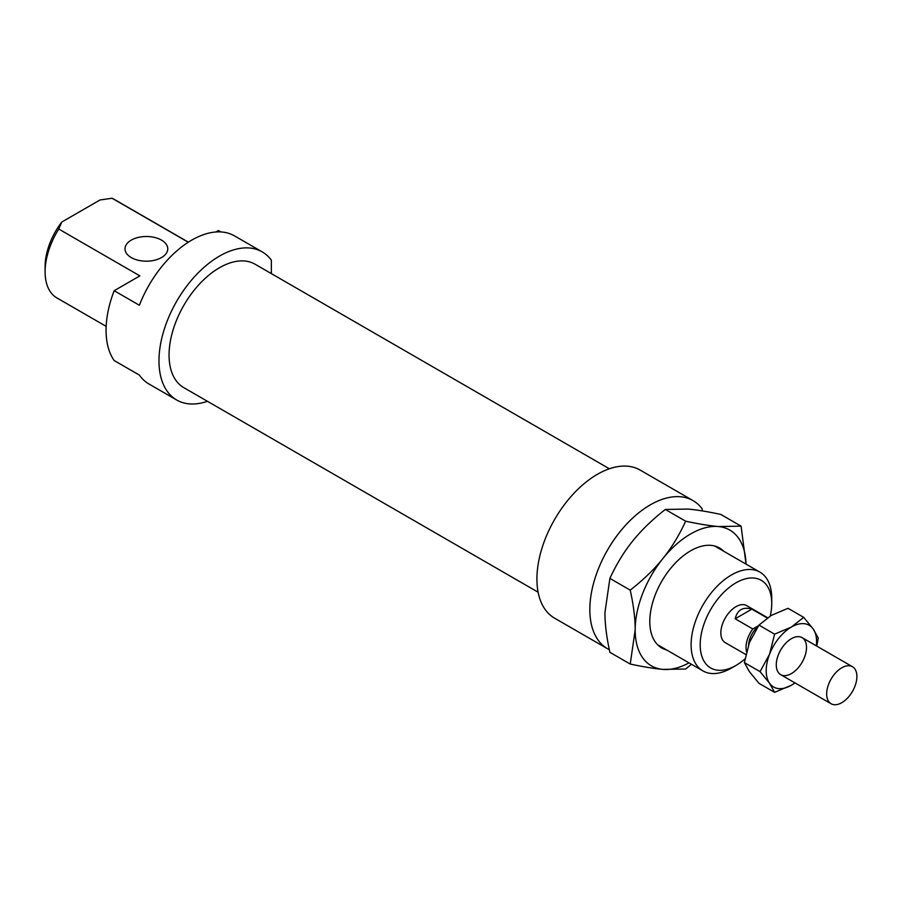 <?xml version="1.0" encoding="UTF-8"?>
<svg xmlns="http://www.w3.org/2000/svg" width="902" height="902" viewBox="0 0 902 902"><rect width="100%" height="100%" fill="white"/><g stroke="black" fill="none" stroke-linecap="round" stroke-linejoin="round"><path stroke-width="1.35" d="M856.9 676.511A21.377 12.346 120 0 0 852.469 666.725A21.377 12.346 120 0 0 831.092 679.071A21.377 12.346 120 0 0 831.092 703.752A21.377 12.346 120 0 0 847.564 698.024A21.377 12.346 120 0 0 856.9 676.511M758.063 626.371A17.814 10.283 120 0 0 748.604 644.761M758.571 625.638L752.798 628.965A21.377 12.346 120 0 0 746.54 651.594M752.798 628.965L735.164 618.783L751.873 609.132L767.196 617.983M735.164 618.783C737.408 609.797 742.977 606.584 751.873 609.132M666.623 649.947A57.728 33.329 -60 0 1 649.79 621.523A57.728 33.329 -60 0 1 690.605 550.829A57.728 33.329 -60 0 1 723.641 551.201M691.484 664.289L685.655 669.013L662.891 669.397C654.164 668.619 643.273 666.837 630.227 664.052L635.177 629.957C635.188 618.321 633.531 605.05 630.227 590.145C643.273 579.941 654.164 569.399 662.891 558.53C671.629 547.672 679.217 535.224 685.655 521.198C698.7 523.972 709.592 525.753 718.319 526.531L741.094 526.148L746.022 564.122A78.395 45.258 120 0 0 718.319 526.531A78.395 45.258 120 0 0 662.891 558.53A78.395 45.258 120 0 0 635.177 629.957A78.395 45.258 120 0 0 662.891 669.397A78.395 45.258 120 0 0 689.004 662.869M685.655 521.198L665.326 509.45C652.281 519.665 641.39 530.207 632.663 541.076C623.925 551.934 616.337 564.381 609.899 578.408L604.949 612.503C604.938 624.15 606.595 637.421 609.899 652.315L630.227 664.052M630.227 590.145L609.899 578.408M741.094 526.148L720.754 514.411C707.709 511.626 696.818 509.855 688.091 509.078L665.326 509.45M795.045 682.938L791.392 685.238L774.592 692.341L758.943 683.299L749.415 671.652L744.387 662.609L760.048 671.64L769.575 654.198L774.592 634.151L758.943 625.109L749.415 642.562L744.387 662.609M774.592 692.341L769.575 683.288L760.048 671.64M774.592 634.151L791.392 627.048L803.693 617.351L788.032 608.32L771.233 615.412L758.943 625.109M803.693 617.351L813.209 628.998L818.238 638.052L816.784 646.114M816.333 645.855A35.629 20.577 120 0 0 813.209 628.998A35.629 20.577 120 0 0 791.392 627.048A35.629 20.577 120 0 0 769.575 654.198A35.629 20.577 120 0 0 769.575 683.288A35.629 20.577 120 0 0 791.392 685.238A35.629 20.577 120 0 0 794.955 682.893M776.272 664.875A21.377 12.346 120 0 0 791.392 673.602A21.377 12.346 120 0 0 806.512 647.422A21.377 12.346 120 0 0 791.392 638.695A21.377 12.346 120 0 0 776.272 664.875M702.196 510.893L702.196 508.897A85.521 49.373 120 0 0 693.052 500.621L640.149 470.077A85.521 49.373 120 0 0 554.629 519.451A85.521 49.373 120 0 0 554.629 618.197L607.542 648.741A85.521 49.373 120 0 0 609.335 649.699M609.38 468.781L255.086 264.218A71.269 41.142 120 0 0 183.816 305.372A71.269 41.142 120 0 0 183.816 387.657L538.122 592.208M271.355 273.622L271.355 260.148A85.521 49.373 120 0 0 262.211 251.883A85.521 49.373 120 0 0 176.691 301.257A85.521 49.373 120 0 0 176.691 400.003A85.521 49.373 120 0 0 207.46 401.3M61.753 222.061A50.602 29.214 120 0 0 45.1 266.586L45.1 271.829A57.006 32.912 -60 0 1 58.754 229.04L61.753 222.061L100.009 199.973L112.073 198.248L188.27 242.232M262.211 251.883L234.497 235.884A85.521 49.373 120 0 0 139.37 305.259L114.171 290.715L139.878 275.877L58.754 229.04M114.171 290.715A85.521 49.373 120 0 0 114.171 360.541L139.37 375.085A85.521 49.373 120 0 0 148.977 384.004L176.691 400.003M693.052 500.621A85.521 49.373 120 0 0 607.542 549.995A85.521 49.373 120 0 0 607.542 648.741M215.905 231.983L218.442 230.517L220.9 231.938M767.579 617.712L746.653 605.625A21.377 12.346 120 0 0 725.276 617.971A21.377 12.346 120 0 0 725.276 642.664L745.841 654.536M744.984 658.911A50.602 29.214 -60 0 1 735.964 665.451A50.602 29.214 -60 0 1 700.189 644.795A50.602 29.214 -60 0 1 735.964 582.827A50.602 29.214 -60 0 1 771.74 603.483A50.602 29.214 -60 0 1 770.285 615.976M161.503 240.112A21.377 12.346 0 0 0 138.209 237.44A21.377 12.346 0 0 0 125.006 248.839A21.377 12.346 0 0 0 146.383 261.185A21.377 12.346 0 0 0 167.761 248.839A21.377 12.346 0 0 0 161.503 240.112M112.073 198.248A57.006 32.912 -60 0 1 113.923 199.184L188.371 242.164M106.165 326.366L56.905 297.931A57.006 32.912 -60 0 1 45.1 271.829M771.74 603.483L771.74 598.251A57.006 32.912 120 0 0 759.935 572.15A57.006 32.912 120 0 0 715.996 587.428A57.006 32.912 120 0 0 691.112 644.795A57.006 32.912 120 0 0 702.917 670.896A57.006 32.912 120 0 0 731.432 668.078L735.964 665.451M780.704 674.662L831.092 703.752M802.081 637.635L852.469 666.725M657.581 644.727L702.917 670.896M714.598 545.981L759.935 572.15"/></g></svg>
